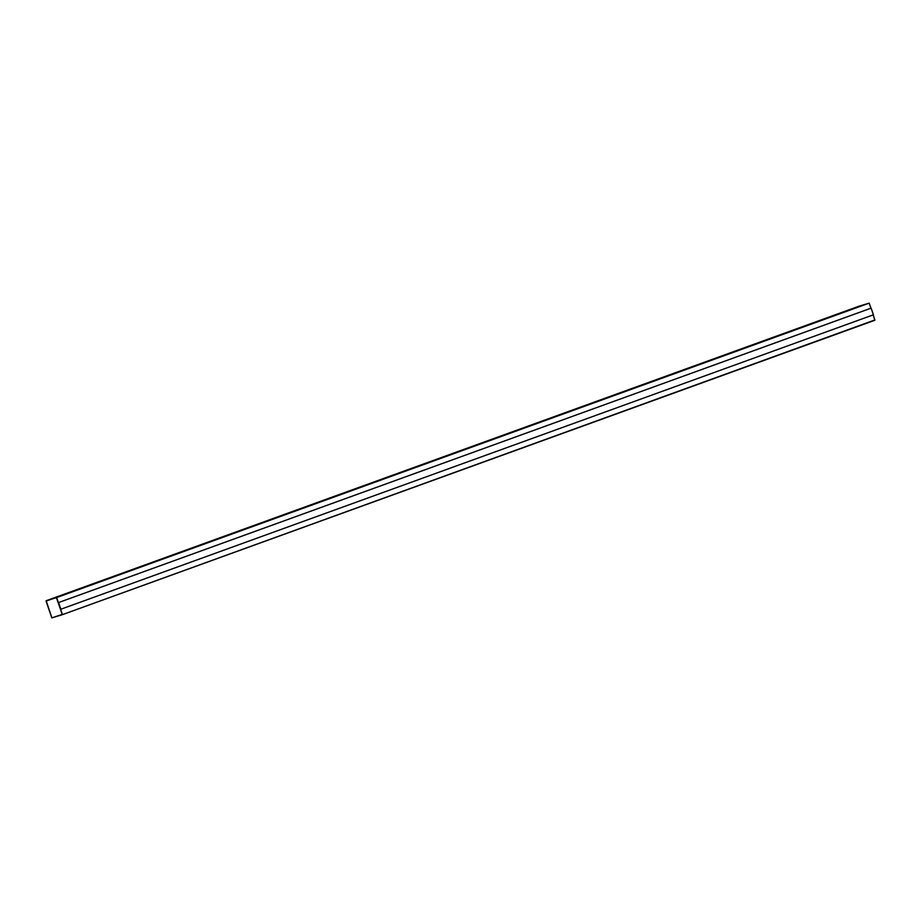 <?xml version="1.0" encoding="UTF-8"?>
<svg xmlns="http://www.w3.org/2000/svg" width="921" height="921" viewBox="0 0 921 921"><rect width="100%" height="100%" fill="white"/><g stroke="black" fill="none" stroke-linecap="round" stroke-linejoin="round"><path stroke-width="1.38" d="M58.368 602.633L60.648 609.311L58.368 602.633L870.978 308.178L58.414 602.622L60.648 609.311L58.368 602.633L870.932 308.201L58.368 602.633M874.835 320.266L62.26 614.71L874.835 320.266L873.212 314.867L874.835 320.266L62.26 614.71L51.806 617.864L46.165 600.734L858.625 306.624M62.375 614.376L56.63 597.568L46.165 600.734L858.74 306.29L869.194 303.136L870.932 308.201L869.194 303.136L56.63 597.568L869.194 303.136L56.319 597.372L858.74 306.29L46.165 600.734L56.63 597.568L62.26 614.71L874.95 319.932M51.91 617.83L62.271 614.411L56.365 597.51L46.154 601.033L51.91 617.83L46.211 600.86L56.526 597.602L62.271 614.411L51.91 617.83L46.211 600.86L56.526 597.602L62.271 614.411L51.91 617.83L62.271 614.411L56.526 597.602L46.211 600.86L51.91 617.83M46.05 601.068L51.806 617.864L62.26 614.71M58.414 602.622L60.705 609.288L58.414 602.622L871.139 308.132L873.419 314.798L60.705 609.288L58.414 602.622L871.139 308.132L58.414 602.622M58.576 602.564L60.855 609.23L873.419 314.798L871.139 308.132L58.576 602.564"/></g></svg>
